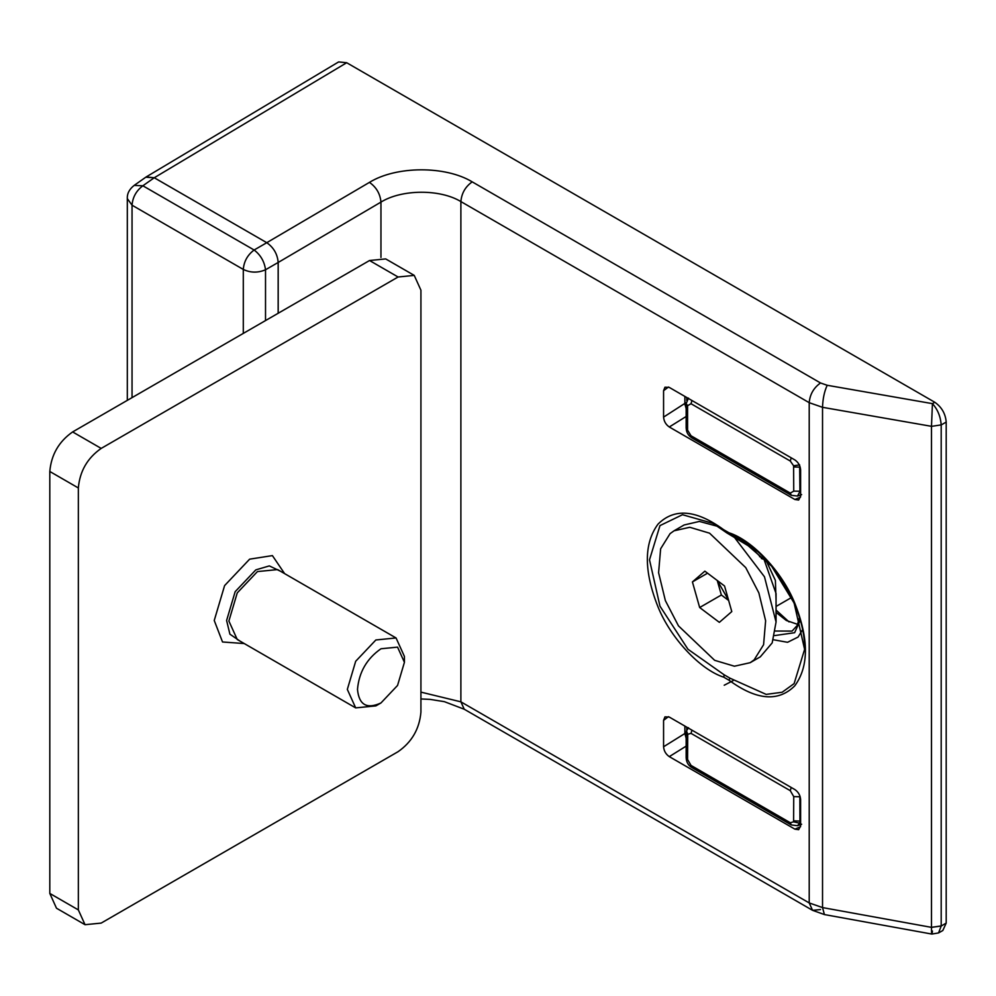 <?xml version="1.0" encoding="UTF-8"?>
<svg xmlns="http://www.w3.org/2000/svg" width="996" height="996" viewBox="0 0 996 996"><rect width="100%" height="100%" fill="white"/><g stroke="black" fill="none" stroke-linecap="round" stroke-linejoin="round"><path stroke-width="1.49" d="M154.268 177.749L146.188 176.939L338.628 61.926L346.695 62.736L154.268 177.749L266.766 242.688L369.441 182.38C396.196 165.846 445.449 165.597 472.204 181.857C465.369 186.7 461.596 193.274 460.887 201.578L460.887 701.831L809.213 902.936L809.213 402.683L460.887 201.578C440.083 188.929 401.762 189.178 380.958 202.101L278.183 262.471C277.461 254.105 273.651 247.506 266.766 242.688L154.256 177.761L145.777 177.213L134.161 185.405L142.864 185.779L254.117 250.008C260.653 255.013 264.45 261.599 265.521 269.767L278.158 262.458L278.158 313.267M278.183 262.471L278.183 313.254M752.167 548.261L761.567 558.096M750.175 662.689L754.146 659.862L763.583 644.711L765.625 620.782L758.852 592.894L745.743 567.62L709.563 533.184L689.805 527.282L674.043 530.806L670.071 533.644L660.634 548.796L658.593 572.725L665.365 600.6L678.475 625.874L714.655 660.323L734.413 666.212L750.175 662.689L760.284 656.862L772.186 642.893L776.058 622.002L764.48 576.796L734.55 537.529M717.319 580.531L728.562 600.165M674.043 530.806L684.14 524.979L699.391 521.431L717.668 526.349M719.349 622.351L699.665 607.523L692.419 581.925L704.857 571.156L724.54 585.984L731.786 611.581L719.349 622.351M728.649 600.476L721.365 594.998L699.665 607.523M721.365 594.998L717.257 580.494M707.558 573.186L692.419 581.925M244.244 643.553L222.531 641.984L214.24 620.483L224.598 585.598L249.635 559.167L272.406 555.606L284.619 573.621M380.958 702.964L375.878 705.89L355.684 707.895L347.33 689.406L355.684 661.269L375.878 639.967L396.059 637.963L404.426 656.451L404.426 662.315L397.553 685.447L380.958 702.964C366.802 709.401 358.983 704.894 357.489 689.406C358.983 672.213 366.802 658.655 380.958 648.77L397.553 647.126L404.426 662.315M49.8 893.424L78.348 909.908L85.034 924.699L56.486 908.215L49.8 893.424L49.8 471.482C51.257 454.736 58.864 441.552 72.633 431.928L369.541 260.516L385.689 258.91L414.236 275.394L398.089 277L369.541 260.516M414.236 275.394L420.922 290.185L420.922 712.128C419.465 728.873 411.858 742.057 398.089 751.681L101.181 923.093L85.034 924.699M78.348 909.908L78.348 487.965L49.8 471.482M72.633 431.928L101.181 448.412L398.089 277M101.181 448.412C87.411 458.036 79.805 471.22 78.348 487.965M773.394 639.756L787.562 642.296L798.07 637.067L802.539 629.758M756.723 550.888L726.769 532.872L724.055 530.993L729.956 534.404L728.997 532.785C752.64 540.305 782.258 572.015 794.796 603.19C808.951 638.897 808.951 666.436 794.796 685.796C778.411 702.168 756.487 700.313 728.997 680.206L729.956 678.164L766.148 694.386L782.159 692.245L794.123 683.605L804.606 649.38L794.123 603.053L771.614 566.189L741.323 539.782L729.956 534.404M797.709 624.38L786.33 620.483L776.058 612.391M776.058 610.062L789.056 621.915M687.028 426.288L686.157 427.882L691.025 435.775L790.289 493.095L793.737 491.153L793.6 465.767L799.626 464.895L799.937 491.464L797.51 496.058L801.631 494.601M793.737 466.95L800.199 467.149M687.713 431.056L686.418 430.135L686.157 427.882L686.157 403.691L687.576 405.671L687.576 429.861M793.737 820.804L799.937 821.115L799.626 823.182L793.6 821.825L793.737 796.601L790.289 790.687L691.025 733.367L691.946 730.155M799.626 823.182L797.51 825.696L791.297 824.949L790.289 822.733L793.6 821.825M688.485 727.74L686.505 730.902L687.713 734.276L687.576 759.512L691.025 765.426L790.289 822.733M686.157 407.115L684.613 404.04M799.838 795.729L799.937 821.115L800.61 820.878M793.737 796.601L800.199 796.788M791.297 824.949L692.033 767.642L691.025 765.426M790.289 790.687L791.21 787.463M687.028 755.927L686.157 757.533L687.576 759.512M692.033 767.642C688.286 765.526 686.331 762.164 686.157 757.533L686.157 733.33L687.576 735.309M691.025 435.775L692.033 438.003L791.297 495.311L797.522 496.045M790.289 493.095L791.297 495.311M793.737 491.153L800.61 491.227M691.946 400.504L691.025 403.729L687.576 405.671M791.21 457.811L790.289 461.036L691.025 403.729M686.157 416.49L669.287 426.985L794.895 499.506L800.56 497.079M794.895 499.506L798.655 500.054L800.61 496.232L800.61 469.813C800.249 465.642 798.344 462.356 794.895 459.953L669.287 387.419L664.967 387.207L663.573 390.706L663.573 417.112L686.232 402.533M724.154 531.055L723.768 529.772L728.997 532.785M724.055 530.993L712.775 523.298L682.484 514.72L659.975 525.602L649.504 559.827L659.975 606.153L687.95 649.243L724.154 674.802L723.768 677.193C700.126 669.673 670.495 637.975 657.97 606.788C643.814 571.082 643.814 543.555 657.97 524.182C674.342 507.811 696.279 509.666 723.768 529.772M472.204 181.857L820.53 382.974L827.19 385.278L932.43 403.641L934.783 402.26C941.668 407.078 945.478 413.664 946.2 422.043L946.2 923.093L942.814 930.513M934.783 402.26L346.695 62.736M794.895 829.145L669.287 756.624C665.838 754.221 663.934 750.934 663.573 746.763L663.573 720.345L664.967 716.846L669.287 717.07L794.895 789.591C798.344 791.994 800.249 795.281 800.61 799.464L800.61 825.871L798.655 829.693L794.895 829.145L800.56 826.73M669.287 426.985C665.838 424.582 663.934 421.296 663.573 417.112M724.154 674.802L729.956 678.164M686.157 408.597L684.875 403.878L684.875 396.42M686.157 738.235L684.875 733.517L686.232 732.185M946.2 422.043L941.195 424.981L941.195 925.931L931.484 927.326L931.484 426.375L941.195 424.881C940.548 416.465 937.634 409.381 932.43 403.641L931.484 426.325L822.534 407.314L822.534 907.58L931.484 927.363C931.497 934.659 931.808 935.879 932.43 931.023M420.922 692.12L460.887 701.831L464.236 709.227L812.562 910.332L809.213 902.936L822.534 907.58L824.414 914.565L931.858 934.061M931.484 927.363L941.195 926.031L938.556 932.928L942.801 930.525M243.298 333.399L243.298 269.43C250.544 272.879 257.952 272.991 265.521 269.767L265.521 320.575M154.256 177.761L142.864 185.779C136.29 190.722 132.68 197.196 132.045 205.201L132.045 397.628M127.314 400.367L127.314 198.602L132.045 205.201L243.298 269.43C243.933 261.425 247.543 254.951 254.117 250.008L266.766 242.713M776.058 622.002L776.058 593.566L763.982 559.266M765.414 559.042L775.386 580.407L776.058 600.115M240.024 641.113L229.914 634.178L226.602 620.483L235.156 591.686L255.823 569.874L269.343 565.902L280.399 571.194M396.059 637.963L277.623 569.588L257.429 571.58L237.247 592.894L228.881 621.031L237.247 639.507L355.684 707.895M759.612 556.677L764.355 558.121M800.236 620.259L794.634 632.709L774.589 635.585M775.436 631.028L792.081 631.091L797.198 625.463L799.439 617.582M691.025 733.367L687.713 734.276M793.6 465.767L790.289 461.036M723.968 530.918L712.825 523.323M728.997 680.206L723.768 677.193M369.441 182.38C376.326 187.186 380.173 193.759 380.958 202.101L380.958 257.454M931.484 426.375L941.195 424.881M941.195 926.031L946.2 923.093M663.573 746.763L684.875 733.517L684.875 726.072M668.465 716.659L663.573 720.345M686.157 746.129L669.287 756.624M668.465 387.021L663.573 390.706M827.19 385.278C824.352 391.49 822.796 398.836 822.534 407.314L809.213 402.683C809.922 394.379 813.695 387.805 820.53 382.974M824.414 914.565L812.562 910.332L820.53 909.585M134.161 185.405C129.343 189.203 127.052 193.598 127.314 198.602M776.058 606.452L791.546 597.5M761.417 558.569L766.285 560.15M724.217 685.236L733.181 680.604M797.51 825.696L801.631 824.24M686.505 730.902L686.157 733.33M686.418 430.135C686.991 433.372 688.871 435.999 692.033 438.003M686.157 403.691L688.497 398.089M804.606 649.38C805.602 611.22 774.888 558.021 741.323 539.782M686.754 730.193L686.754 727.155M686.754 400.566L686.754 397.516M420.922 698.955L430.16 699.391L444.39 701.67L464.236 709.227M931.833 934.061L938.556 932.928"/></g></svg>
